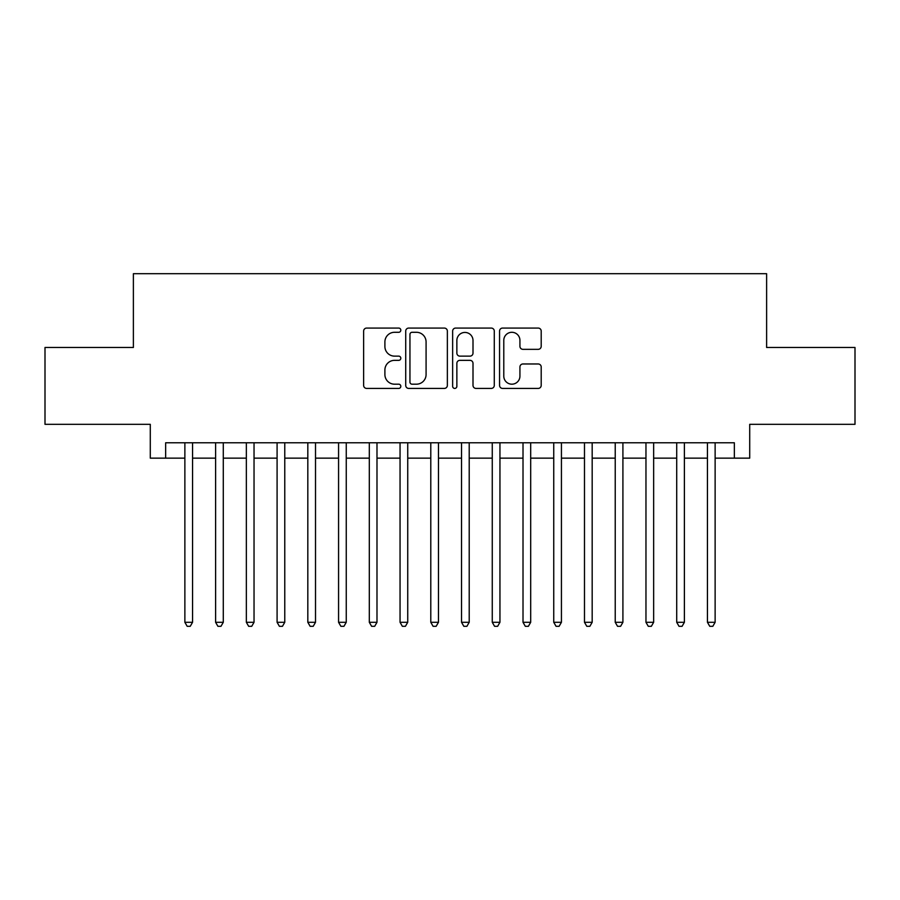 <?xml version="1.0" encoding="UTF-8"?>
<svg xmlns="http://www.w3.org/2000/svg" width="900" height="900" viewBox="0 0 900 900"><rect width="100%" height="100%" fill="white"/><g stroke="black" fill="none" stroke-linecap="round" stroke-linejoin="round"><path stroke-width="1.35" d="M400.815 330.176A2.115 2.115 0 0 0 398.7 328.072L366.649 328.072A3.015 3.015 0 0 0 363.634 331.088L363.634 385.402A3.015 3.015 0 0 0 366.649 388.418L398.7 388.418A2.115 2.115 0 0 0 400.815 386.303A2.115 2.115 0 0 0 398.7 384.188L394.56 384.188A9.652 9.652 0 0 1 384.896 374.535L384.896 370.012A9.652 9.652 0 0 1 394.56 360.349L398.7 360.349A2.115 2.115 0 0 0 400.815 358.245A2.115 2.115 0 0 0 398.7 356.13L394.56 356.13A9.652 9.652 0 0 1 384.896 346.478L384.896 341.944A9.652 9.652 0 0 1 394.56 332.291L398.7 332.291A2.115 2.115 0 0 0 400.815 330.176M538.178 349.335A3.015 3.015 0 0 0 541.204 346.32L541.204 331.088A3.015 3.015 0 0 0 538.178 328.072L502.582 328.072A3.015 3.015 0 0 0 499.556 331.088L499.556 385.402A3.015 3.015 0 0 0 502.582 388.418L538.178 388.418A3.015 3.015 0 0 0 541.204 385.402L541.204 366.986A3.015 3.015 0 0 0 538.178 363.971L522.945 363.971A3.015 3.015 0 0 0 519.93 366.986L519.93 376.121A8.066 8.066 0 0 1 511.853 384.188A8.066 8.066 0 0 1 503.786 376.121L503.786 340.369A8.066 8.066 0 0 1 511.853 332.291A8.066 8.066 0 0 1 519.93 340.369L519.93 346.32A3.015 3.015 0 0 0 522.945 349.335L538.178 349.335M165.656 458.145L165.656 442.777L734.344 442.777L734.344 458.145L749.711 458.145L749.711 424.327L855 424.327L855 347.479L766.62 347.479L766.62 273.701L133.38 273.701L133.38 347.479L45 347.479L45 424.327L150.289 424.327L150.289 458.145L184.871 458.145M447.356 331.088A3.015 3.015 0 0 0 444.341 328.072L408.735 328.072A3.015 3.015 0 0 0 405.72 331.088L405.72 385.402A3.015 3.015 0 0 0 408.735 388.418L444.341 388.418A3.015 3.015 0 0 0 447.356 385.402L447.356 331.088M455.659 328.072L491.265 328.072A3.015 3.015 0 0 1 494.28 331.088L494.28 385.402A3.015 3.015 0 0 1 491.265 388.418L476.021 388.418A3.015 3.015 0 0 1 473.006 385.402L473.006 363.375A3.015 3.015 0 0 0 469.991 360.349L459.877 360.349A3.015 3.015 0 0 0 456.863 363.375L456.863 386.303A2.115 2.115 0 0 1 454.748 388.418A2.115 2.115 0 0 1 452.644 386.303L452.644 331.088A3.015 3.015 0 0 1 455.659 328.072M192.555 458.145L215.606 458.145M223.29 458.145L246.352 458.145M254.036 458.145L277.088 458.145M284.771 458.145L307.822 458.145M315.517 458.145L338.569 458.145M346.252 458.145L369.304 458.145M376.988 458.145L400.05 458.145M407.734 458.145L430.785 458.145M438.469 458.145L461.531 458.145M469.215 458.145L492.266 458.145M499.95 458.145L523.012 458.145M530.696 458.145L553.748 458.145M561.431 458.145L584.482 458.145M592.178 458.145L615.229 458.145M622.913 458.145L645.964 458.145M653.648 458.145L676.71 458.145M684.394 458.145L707.445 458.145M715.129 458.145L734.344 458.145M412.054 332.291A2.115 2.115 0 0 0 409.95 334.406L409.95 382.072A2.115 2.115 0 0 0 412.054 384.188L416.43 384.188A9.652 9.652 0 0 0 426.082 374.535L426.082 341.944A9.652 9.652 0 0 0 416.43 332.291L412.054 332.291M473.006 340.515A8.066 8.066 0 0 0 464.94 332.438A8.066 8.066 0 0 0 456.863 340.515L456.863 353.115A3.015 3.015 0 0 0 459.877 356.13L469.991 356.13A3.015 3.015 0 0 0 473.006 353.115L473.006 340.515M192.555 442.777L192.555 622.294L184.871 622.294L184.871 442.777M192.555 622.294L190.249 626.299L187.178 626.299L184.871 622.294M223.29 442.777L223.29 622.294L215.606 622.294L215.606 442.777M223.29 622.294L220.984 626.299L217.912 626.299L215.606 622.294M254.036 442.777L254.036 622.294L246.352 622.294L246.352 442.777M254.036 622.294L251.73 626.299L248.648 626.299L246.352 622.294M284.771 442.777L284.771 622.294L277.088 622.294L277.088 442.777M284.771 622.294L282.465 626.299L279.394 626.299L277.088 622.294M315.517 442.777L315.517 622.294L307.822 622.294L307.822 442.777M315.517 622.294L313.211 626.299L310.129 626.299L307.822 622.294M346.252 442.777L346.252 622.294L338.569 622.294L338.569 442.777M346.252 622.294L343.946 626.299L340.875 626.299L338.569 622.294M376.988 442.777L376.988 622.294L369.304 622.294L369.304 442.777M376.988 622.294L374.692 626.299L371.61 626.299L369.304 622.294M407.734 442.777L407.734 622.294L400.05 622.294L400.05 442.777M407.734 622.294L405.428 626.299L402.356 626.299L400.05 622.294M438.469 442.777L438.469 622.294L430.785 622.294L430.785 442.777M438.469 622.294L436.162 626.299L433.091 626.299L430.785 622.294M469.215 442.777L469.215 622.294L461.531 622.294L461.531 442.777M469.215 622.294L466.909 626.299L463.838 626.299L461.531 622.294M499.95 442.777L499.95 622.294L492.266 622.294L492.266 442.777M499.95 622.294L497.644 626.299L494.572 626.299L492.266 622.294M530.696 442.777L530.696 622.294L523.012 622.294L523.012 442.777M530.696 622.294L528.39 626.299L525.308 626.299L523.012 622.294M561.431 442.777L561.431 622.294L553.748 622.294L553.748 442.777M561.431 622.294L559.125 626.299L556.054 626.299L553.748 622.294M592.178 442.777L592.178 622.294L584.482 622.294L584.482 442.777M592.178 622.294L589.871 626.299L586.789 626.299L584.482 622.294M622.913 442.777L622.913 622.294L615.229 622.294L615.229 442.777M622.913 622.294L620.606 626.299L617.535 626.299L615.229 622.294M653.648 442.777L653.648 622.294L645.964 622.294L645.964 442.777M653.648 622.294L651.352 626.299L648.27 626.299L645.964 622.294M684.394 442.777L684.394 622.294L676.71 622.294L676.71 442.777M684.394 622.294L682.087 626.299L679.016 626.299L676.71 622.294M715.129 442.777L715.129 622.294L707.445 622.294L707.445 442.777M715.129 622.294L712.822 626.299L709.751 626.299L707.445 622.294"/></g></svg>
